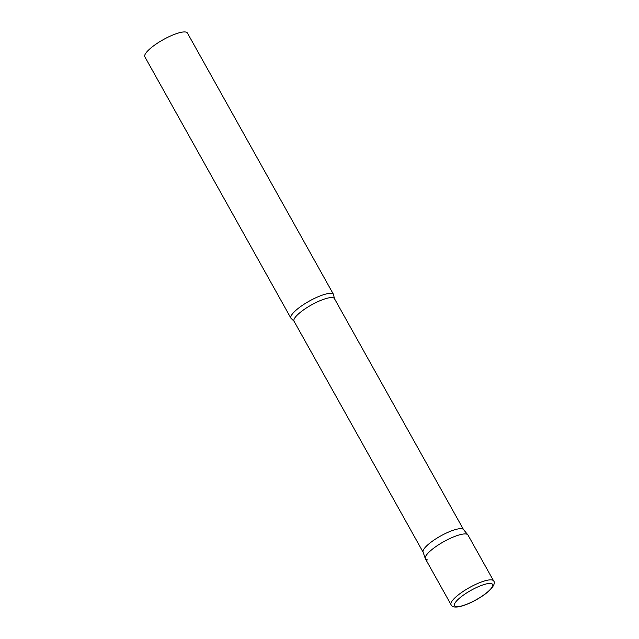 <?xml version="1.0" encoding="UTF-8"?>
<svg xmlns="http://www.w3.org/2000/svg" width="639" height="639" viewBox="0 0 639 639"><rect width="100%" height="100%" fill="white"/><g stroke="black" fill="none" stroke-linecap="round" stroke-linejoin="round"><path stroke-width="0.96" d="M493.643 580.947L467.972 535.027A24.386 6.015 150.8 0 0 436.485 546.169A24.386 6.015 150.8 0 0 425.398 558.813L451.07 604.742C451.973 607.122 455.232 607.649 460.847 606.339C467.852 604.39 475.216 600.828 482.94 595.66C493.787 588.231 495.56 582.672 493.643 580.947A24.386 6.015 150.8 0 0 462.157 592.089A24.386 6.015 150.8 0 0 451.07 604.742M425.294 558.566L423.066 552.048A23.148 5.711 -29.2 0 1 437.475 537.83A23.148 5.711 -29.2 0 1 461.326 528.669A23.148 5.711 -29.2 0 1 463.435 529.483L467.82 534.803A24.386 6.015 -29.2 0 0 465.599 533.94A24.386 6.015 -29.2 0 0 440.479 543.589A24.386 6.015 -29.2 0 0 425.294 558.566A24.386 6.015 -29.2 0 0 427.779 559.9M291.711 318.941A24.386 6.015 -29.2 0 1 290.953 318.238A24.386 6.015 -29.2 0 1 305.562 303.293A24.386 6.015 -29.2 0 1 331.146 293.365A24.386 6.015 -29.2 0 1 333.518 294.451A24.386 6.015 -29.2 0 1 333.718 295.466L334.437 298.613A23.148 5.711 -29.2 0 0 332.184 297.582A23.148 5.711 -29.2 0 0 307.894 307.016A23.148 5.711 -29.2 0 0 294.02 321.201L291.711 318.941M290.953 318.238L144.853 56.831A24.386 6.015 -29.2 0 1 159.462 41.886A24.386 6.015 -29.2 0 1 185.046 31.95A24.386 6.015 -29.2 0 1 187.427 33.036L333.518 294.451M464.473 594.374A21.782 5.368 150.8 0 0 456.693 606.643A21.782 5.368 150.8 0 0 482.701 595.716A21.782 5.368 150.8 0 0 490.48 583.447A21.782 5.368 150.8 0 0 464.473 594.374M463.523 529.587L334.437 298.613M423.106 552.176L294.02 321.201"/></g></svg>
